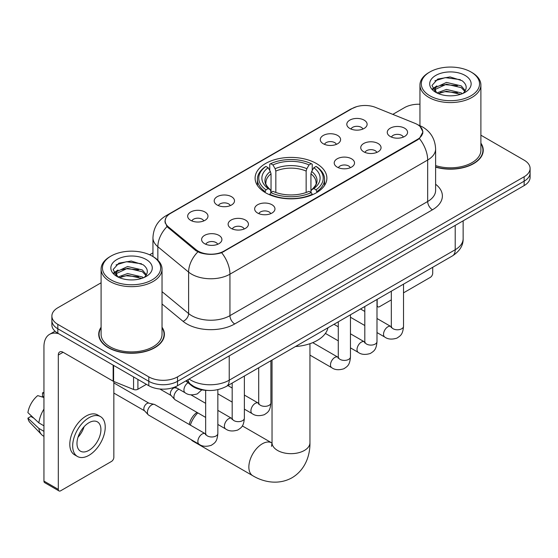 <?xml version="1.0" encoding="UTF-8"?>
<svg xmlns="http://www.w3.org/2000/svg" width="558" height="558" viewBox="0 0 558 558"><rect width="100%" height="100%" fill="white"/><g stroke="black" fill="none" stroke-linecap="round" stroke-linejoin="round"><path stroke-width="0.84" d="M316.365 163.487A35.886 20.716 0 0 0 277.256 158.995A35.886 20.716 0 0 0 255.104 178.135A35.886 20.716 0 0 0 265.615 192.782A35.886 20.716 0 0 0 304.724 197.274A35.886 20.716 0 0 0 326.876 178.135A35.886 20.716 0 0 0 316.365 163.487M323.256 143.748A10.156 5.866 180 0 1 321.241 142.088A10.156 5.866 180 0 1 324.61 134.806A10.156 5.866 180 0 1 337.625 135.454A10.156 5.866 180 0 1 339.641 142.088A10.156 5.866 180 0 1 323.256 143.748M336.383 144.355A6.096 3.515 0 0 0 334.751 142.646A6.096 3.515 0 0 0 328.746 141.753A6.096 3.515 0 0 0 324.498 144.355M217.167 205.002A10.156 5.866 180 0 1 215.151 203.342A10.156 5.866 180 0 1 218.513 196.053A10.156 5.866 180 0 1 231.528 196.709A10.156 5.866 180 0 1 233.544 203.342A10.156 5.866 180 0 1 217.167 205.002M230.294 205.609A6.096 3.515 0 0 0 228.654 203.9A6.096 3.515 0 0 0 222.649 203.007A6.096 3.515 0 0 0 218.401 205.609M190.641 220.319A10.156 5.866 180 0 1 188.625 218.659A10.156 5.866 180 0 1 191.987 211.37A10.156 5.866 180 0 1 205.002 212.026A10.156 5.866 180 0 1 207.018 218.659A10.156 5.866 180 0 1 190.641 220.319M203.768 220.926A6.096 3.515 0 0 0 202.129 219.21A6.096 3.515 0 0 0 196.13 218.317A6.096 3.515 0 0 0 191.875 220.926M349.782 128.438A10.156 5.866 180 0 1 347.767 126.778A10.156 5.866 180 0 1 351.128 119.489A10.156 5.866 180 0 1 364.144 120.144A10.156 5.866 180 0 1 366.16 126.778A10.156 5.866 180 0 1 349.782 128.438M362.909 129.044A6.096 3.515 0 0 0 361.27 127.329A6.096 3.515 0 0 0 355.272 126.436A6.096 3.515 0 0 0 351.017 129.044M363.718 151.79A10.156 5.866 180 0 1 361.703 150.137A10.156 5.866 180 0 1 365.065 142.848A10.156 5.866 180 0 1 378.08 143.504A10.156 5.866 180 0 1 380.096 150.137A10.156 5.866 180 0 1 363.718 151.79M376.838 152.404A6.096 3.515 0 0 0 375.206 150.688A6.096 3.515 0 0 0 369.201 149.795A6.096 3.515 0 0 0 364.953 152.404M337.192 167.107A10.156 5.866 180 0 1 335.177 165.447A10.156 5.866 180 0 1 338.539 158.158A10.156 5.866 180 0 1 351.554 158.814A10.156 5.866 180 0 1 353.57 165.447A10.156 5.866 180 0 1 337.192 167.107M350.319 167.714A6.096 3.515 0 0 0 348.68 165.998A6.096 3.515 0 0 0 342.682 165.112A6.096 3.515 0 0 0 338.427 167.714M257.622 213.044A10.156 5.866 180 0 1 255.606 211.391A10.156 5.866 180 0 1 258.968 204.102A10.156 5.866 180 0 1 271.983 204.751A10.156 5.866 180 0 1 273.999 211.391A10.156 5.866 180 0 1 257.622 213.044M270.749 213.651A6.096 3.515 0 0 0 269.109 211.942A6.096 3.515 0 0 0 263.104 211.05A6.096 3.515 0 0 0 258.856 213.651M231.096 228.361A10.156 5.866 180 0 1 229.08 226.701A10.156 5.866 180 0 1 232.442 219.413A10.156 5.866 180 0 1 245.457 220.068A10.156 5.866 180 0 1 247.473 226.701A10.156 5.866 180 0 1 231.096 228.361M244.223 228.968A6.096 3.515 0 0 0 242.584 227.252A6.096 3.515 0 0 0 236.585 226.36A6.096 3.515 0 0 0 232.33 228.968M204.57 243.672A10.156 5.866 180 0 1 202.554 242.012A10.156 5.866 180 0 1 205.923 234.73A10.156 5.866 180 0 1 218.938 235.378A10.156 5.866 180 0 1 220.954 242.012A10.156 5.866 180 0 1 204.57 243.672M217.697 244.278A6.096 3.515 0 0 0 216.065 242.57A6.096 3.515 0 0 0 210.059 241.677A6.096 3.515 0 0 0 205.811 244.278M390.237 136.48A10.156 5.866 180 0 1 388.222 134.82A10.156 5.866 180 0 1 391.59 127.531A10.156 5.866 180 0 1 404.599 128.187A10.156 5.866 180 0 1 406.615 134.82A10.156 5.866 180 0 1 390.237 136.48M403.364 137.087A6.096 3.515 0 0 0 401.732 135.371A6.096 3.515 0 0 0 395.727 134.485A6.096 3.515 0 0 0 391.479 137.087M414.943 123.325A18.281 10.553 180 0 1 417.384 124.511A18.281 10.553 180 0 1 422.741 131.974A18.281 10.553 180 0 1 417.384 139.437L223.96 251.107A18.281 10.553 180 0 1 196.06 249.698L168.453 226.939A18.281 10.553 180 0 1 165.147 220.884A18.281 10.553 180 0 1 170.504 213.421L352.112 108.573A18.281 10.553 180 0 1 375.52 107.394L414.943 123.325M207.276 390.391A20.311 11.725 180 0 1 191.296 385.397L185.856 380.912M101.089 327.239A32.838 18.958 0 0 0 98.724 334.312A32.838 18.958 0 0 0 108.343 347.718A32.838 18.958 0 0 0 144.124 351.826A32.838 18.958 0 0 0 164.401 334.312A32.838 18.958 0 0 0 162.029 327.239M99.059 336.021A32.838 18.958 0 0 0 98.947 336.523M420.118 126.533L422.978 131.862L419.4 138.558L417.621 139.842L221.666 252.718C214.418 254.901 207.171 254.901 199.924 252.718L195.823 250.64L166.988 226.632L164.91 221.359L165.845 217.997M101.089 282.794L57.83 307.772A20.311 11.725 0 0 0 51.88 316.065L51.88 324.909A20.311 11.725 0 0 0 57.83 333.203L148.798 385.724L148.798 381.302A20.311 11.725 0 0 0 177.521 381.302L524.15 181.176A20.311 11.725 0 0 0 530.1 172.882A20.311 11.725 0 0 1 524.15 181.176L177.521 381.302A20.311 11.725 0 0 1 148.798 381.302L57.83 328.781L148.798 381.302L148.798 376.88A20.311 11.725 0 0 0 177.521 376.88L524.15 176.753A20.311 11.725 0 0 0 530.1 168.46A20.311 11.725 0 0 0 524.15 160.167L480.891 135.189M51.88 320.487A20.311 11.725 0 0 0 57.83 328.781A20.311 11.725 0 0 1 51.88 320.487M435.61 167.142A32.838 18.958 0 0 0 483.256 150.221A32.838 18.958 0 0 0 480.891 143.148M419.951 104.234A20.311 11.725 0 0 0 404.459 107.652L392.804 114.376M152.955 252.858L149.614 254.783M51.88 316.065A20.311 11.725 0 0 0 57.83 324.358L148.798 376.88M164.178 336.523A32.838 18.958 0 0 0 164.059 336.021M483.033 152.432A32.838 18.958 0 0 0 482.921 151.922M148.798 385.724A20.311 11.725 0 0 0 177.521 385.724L524.15 185.598A20.311 11.725 0 0 0 530.1 177.304L530.1 168.46M376.992 305.184L377.166 305.289A3.383 1.953 120 0 0 377.871 306.837A3.383 1.953 120 0 0 379.566 306.67L391.325 299.876M403.518 292.845L430.309 277.375A3.383 1.953 120 0 0 432.708 273.225L432.708 267.303M377.166 305.289L377.166 299.367M429.834 95.767A29.114 16.81 0 0 0 471.008 95.767A29.114 16.81 0 0 0 471.008 71.989L471.963 72.547A30.467 17.591 0 0 1 480.891 84.983A30.467 17.591 0 0 1 462.08 101.235A30.467 17.591 0 0 1 428.879 97.42A30.467 17.591 0 0 1 419.951 84.983A30.467 17.591 0 0 1 428.879 72.547L429.834 71.989A29.114 16.81 0 0 0 429.834 95.767M435.61 165.593A30.467 17.591 0 0 0 480.891 150.221L480.891 84.983M435.61 166.919A32.497 18.763 0 0 0 482.921 150.221A32.497 18.763 0 0 0 480.891 143.692M436.893 92.921L446.463 89.447L461.243 92.9L462.289 93.681M438.323 93.591L446.463 91.205L460.65 94.281M436.607 92.795L435.121 89.503L435.638 87.501L446.463 82.424L461.243 85.883L465.302 90.682M435.156 91.826L435.121 89.503M435.219 90.382L435.638 89.259L446.463 84.181L461.243 87.634L464.835 91.414M462.938 93.409A15.303 8.837 0 0 0 463.586 92.83C467.492 88.576 466.976 84.53 462.045 80.687L450.069 76.927L437.723 79.076L431.99 85.43L435.707 92.237M465.072 75.421A20.716 11.962 0 0 0 435.812 75.393A20.716 11.962 0 0 0 435.679 92.286A20.716 11.962 0 0 0 435.77 92.335A20.716 11.962 0 0 0 465.163 92.286A20.716 11.962 0 0 0 465.072 75.421M464.891 92.44L466.376 91.421M471.963 72.547L471.008 71.989A29.114 16.81 0 0 0 429.834 71.989M434.884 80.819L445.256 77.639L460.329 79.648M432.889 89.364L435.714 87.362M440.388 85.541L445.256 84.656L457.448 85.702M440.388 92.558L445.256 91.679L457.448 92.726M432.569 88.799L436.893 85.897M189.253 424.492A12.185 7.038 -60 0 1 197.016 412.418M197.811 412.878A18.958 10.944 120 0 0 190.313 425.105M191.171 439.669A18.958 10.944 120 0 0 192.942 441.176L252.788 475.73A18.958 10.944 -60 0 1 249.879 460.538A18.958 10.944 -60 0 1 262.267 443.826A18.958 10.944 -60 0 1 271.746 442.892L272.032 443.052M264.973 192.405L265.936 189.839A32.231 18.609 0 0 1 265.936 166.43L268.147 167.714A29.114 16.81 0 0 0 268.147 188.555L270.337 189.804L271.042 192.412M271.042 191.352L271.042 173.845L270.337 171.48L268.147 167.714M269.758 170.483L269.758 164.219L270.721 163.668A32.231 18.609 0 0 1 311.259 163.668L309.041 164.945A29.114 16.81 0 0 0 272.939 164.945L275.122 168.718L275.833 171.083L275.833 192.489M306.147 192.489L306.147 171.083L306.858 168.718L309.041 164.945M295.468 346.532A37.24 21.497 0 0 0 327.958 327.776M269.758 194.261A33.585 19.39 0 0 0 312.222 194.261L311.259 192.601A32.231 18.609 0 0 1 270.721 192.601L269.758 194.84M312.222 194.84L312.222 194.261M265.936 166.43L264.973 166.982A33.585 19.39 0 0 0 257.405 179.244A33.585 19.39 0 0 0 264.973 191.499M311.259 163.668L312.222 164.219L312.222 170.483M270.721 192.601L272.939 191.324A29.114 16.81 0 0 0 309.041 191.324L311.259 192.601M268.147 188.555L265.936 189.839M272.939 164.945L270.721 163.668M270.337 171.48A26.045 15.038 0 0 0 270.337 189.804L270.463 189.88C266.759 186.302 265.252 183.875 265.936 182.599A25.054 14.466 0 0 1 271.042 173.845M317.007 191.499A33.585 19.39 0 0 0 324.575 179.244A33.585 19.39 0 0 0 317.007 166.982L316.044 166.43A32.231 18.609 0 0 1 316.044 189.839L317.007 192.405M316.044 189.839L313.833 188.555A29.114 16.81 0 0 0 313.833 167.714L316.044 166.43M313.833 167.714L311.643 171.48L310.939 173.845L310.939 191.352L311.643 189.804L313.833 188.555M310.939 173.845A25.054 14.466 0 0 1 316.044 182.599C316.721 183.882 315.214 186.316 311.517 189.88L311.643 189.804A26.045 15.038 0 0 0 311.643 171.48M310.939 192.412L310.939 191.352M205.658 417.412L175.191 399.821A6.096 3.515 -60 0 1 174.703 399.423A6.096 3.515 -60 0 1 173.929 397.031A6.096 3.515 -60 0 1 178.239 389.568A6.096 3.515 -60 0 1 178.958 389.226M174.703 399.423L170.894 395.308A4.401 2.539 -60 0 1 170.343 393.578A4.401 2.539 -60 0 1 173.454 388.187A4.401 2.539 -60 0 1 175.233 387.803L177.311 388.27M217.85 389.665L217.85 433.461C217.153 442.055 214.677 442.975 211.273 445.319C206.244 446.874 202.191 446.526 199.129 444.266L148.672 415.131A6.096 3.515 -60 0 1 148.177 414.74A6.096 3.515 -60 0 1 147.41 412.341A6.096 3.515 -60 0 1 151.713 404.878A6.096 3.515 -60 0 1 154.175 404.355A6.096 3.515 -60 0 1 154.761 404.578L205.644 433.936M148.177 414.74L144.376 410.618A4.401 2.539 -60 0 1 143.818 408.888A4.401 2.539 -60 0 1 146.928 403.497A4.401 2.539 -60 0 1 148.707 403.113L154.175 404.355M137.903 379.433L137.903 389.247L146.405 384.343M58.841 333.789A27.084 15.638 -120 0 0 49.557 334.354A27.084 15.638 -120 0 0 43.943 346.748L43.943 481.087L58.311 489.38L58.311 355.041A6.773 3.906 60 0 1 59.713 351.945A6.773 3.906 60 0 1 63.096 352.279L113.155 381.184L113.155 365.148M58.311 489.38A3.383 1.953 120 0 0 59.008 490.928L44.647 482.642A3.383 1.953 -60 0 1 43.943 481.087M59.008 490.928A3.383 1.953 120 0 0 60.703 490.761L111.454 461.466A3.383 1.953 120 0 0 113.846 457.316L113.846 381.498M137.903 389.247A3.383 1.953 180 0 1 133.571 389.47L113.609 381.4A3.383 1.953 180 0 1 113.155 381.184M88.952 450.348A16.928 9.772 120 0 0 100.008 435.435A16.928 9.772 120 0 0 97.413 421.869A16.928 9.772 120 0 0 88.952 422.713A16.928 9.772 120 0 0 77.89 437.625A16.928 9.772 120 0 0 80.485 451.192A16.928 9.772 120 0 0 88.952 450.348M78.015 437.228A16.928 9.772 120 0 0 84.091 426.71M43.943 393.285L42.513 392.846L42.513 396.25L43.943 397.08M100.461 416.596L97.587 414.936A23.018 13.294 120 0 0 86.078 416.073A23.018 13.294 120 0 0 71.04 436.363A23.018 13.294 120 0 0 74.57 454.812L77.436 456.465A23.018 13.294 120 0 0 88.952 455.328A23.018 13.294 120 0 0 103.99 435.038A23.018 13.294 120 0 0 100.461 416.596A23.018 13.294 120 0 0 88.952 417.733A23.018 13.294 120 0 0 73.914 438.023A23.018 13.294 120 0 0 77.436 456.465M43.943 409.112A22.341 12.897 120 0 0 38.865 422.88L27.9 412.627A17.605 10.163 120 0 1 37.721 395.615L43.943 397.498M43.943 425.817L38.865 422.88M33.829 418.179L30.843 416.456L27.9 418.151L38.865 428.411L43.943 431.341M38.865 428.411A22.341 12.897 120 0 0 41.62 434.647A22.341 12.897 120 0 0 43.308 435.979L43.943 436.349M43.943 392.448A17.605 10.163 120 0 0 42.513 392.846M27.9 418.151A17.605 10.163 120 0 0 29.979 422.532L41.62 434.647M110.972 279.858A29.114 16.81 0 0 0 152.146 279.858A29.114 16.81 0 0 0 152.146 256.087L153.108 256.638A30.467 17.591 0 0 1 162.029 269.075A30.467 17.591 0 0 1 143.218 285.326A30.467 17.591 0 0 1 110.017 281.511A30.467 17.591 0 0 1 101.089 269.075A30.467 17.591 0 0 1 110.017 256.638L110.972 256.087A29.114 16.81 0 0 0 110.972 279.858M101.089 269.075L101.089 334.312A30.467 17.591 0 0 0 110.017 346.748A30.467 17.591 0 0 0 143.218 350.564A30.467 17.591 0 0 0 162.029 334.312L162.029 269.075M101.089 327.783A32.497 18.763 0 0 0 99.059 334.312A32.497 18.763 0 0 0 108.58 347.578A32.497 18.763 0 0 0 143.999 351.645A32.497 18.763 0 0 0 164.059 334.312A32.497 18.763 0 0 0 162.029 327.783M118.017 277.019L127.601 273.539L142.381 276.998L143.434 277.772M119.468 277.682L127.601 275.296L141.788 278.372M117.752 276.887L116.259 273.601L116.782 271.593L127.601 266.515L142.381 269.974L146.44 274.773M116.301 275.917L116.259 273.601M116.357 274.473L116.782 273.35L127.601 268.272L142.381 271.732L145.973 275.506M144.076 277.5A15.303 8.837 0 0 0 144.724 276.921C148.63 272.667 148.114 268.621 143.183 264.778L131.214 261.018L118.868 263.167L113.134 269.521L116.852 276.329M146.21 259.512A20.716 11.962 0 0 0 116.957 259.484A20.716 11.962 0 0 0 116.817 276.377A20.716 11.962 0 0 0 116.908 276.426A20.716 11.962 0 0 0 146.301 276.377A20.716 11.962 0 0 0 146.21 259.512M146.029 276.531L147.521 275.512M153.108 256.638L152.146 256.087A29.114 16.81 0 0 0 110.972 256.087M116.029 264.917L126.394 261.73L141.474 263.739M114.027 273.455L116.859 271.453M121.532 269.633L126.394 268.747L138.593 269.793M121.532 276.649L126.394 275.771L138.593 276.817M113.713 272.89L118.031 269.995M168.453 226.939L168.453 228.076M196.06 249.698L196.06 250.828M223.96 251.107L223.96 251.651M417.384 139.437L417.384 139.981M191.296 384.797L191.296 385.397M435.61 184.238A33.857 19.544 180 0 1 432.464 209.787L234.737 323.947A6.773 3.906 60 0 1 229.945 315.654L427.679 201.494A27.084 15.638 0 0 0 435.61 190.438L435.61 148.972A27.084 15.638 180 0 1 427.679 160.027A23.701 13.685 -120 0 0 419.4 138.558M234.737 323.947A33.857 19.544 180 0 1 186.86 323.947A33.857 19.544 180 0 1 183.066 321.338L162.029 303.991M197.846 251.895A23.701 15.847 129.5 0 0 188.611 272.102L188.611 313.561A27.084 15.638 0 0 0 191.645 315.654A27.084 15.638 0 0 0 229.945 315.654L229.945 274.187A27.084 15.638 180 0 1 191.645 274.187A27.084 15.638 180 0 1 188.611 272.102L157.851 246.741A27.084 15.638 180 0 1 152.955 237.771L152.955 256.547M435.61 148.972C435.149 139.235 430.874 131.932 422.769 127.071L419.351 125.404A23.701 11.097 112 0 0 418.34 125.111M221.666 252.718A23.701 13.685 60 0 1 229.945 274.187L427.679 160.027L427.679 201.494A6.773 3.906 60 0 0 432.464 209.787M168.349 214.921A23.701 13.685 -120 0 0 165.796 215.869C157.691 220.731 153.415 228.034 152.955 237.771M165.796 215.869L350.354 109.312A23.701 13.685 60 0 1 352.154 108.552M166.988 226.632A23.701 15.847 129.5 0 0 157.851 246.741L157.851 260.188M177.521 376.88L177.521 385.724M524.15 176.753L524.15 185.598M57.83 324.358L57.83 333.203M162.029 291.646L188.611 313.561A6.773 4.527 -50.5 0 1 183.066 321.338M189.106 379.035A27.084 15.638 0 0 0 190.927 380.193A27.084 15.638 0 0 0 229.226 380.193L455.209 249.726A27.084 15.638 0 0 0 463.14 238.671C463.335 245.394 459.757 251.142 452.405 255.927L226.422 386.394A13.538 7.819 60 0 0 229.226 380.193L229.226 355.871M455.209 225.404L455.209 249.726A13.538 7.819 60 0 1 452.405 255.927M188.011 379.67A13.538 9.061 129.5 0 0 190.369 384.071L186.26 380.682M309.948 343.693L309.948 442.724A18.958 10.944 180 0 1 304.396 450.459A18.958 10.944 180 0 1 277.584 450.459A18.958 10.944 180 0 1 272.032 442.724L271.523 446.358M306.147 171.083A25.054 14.466 0 0 0 275.833 171.083M306.858 168.718A26.045 15.038 0 0 0 275.122 168.718M403.518 284.155L403.518 326.27A6.096 3.515 180 0 1 401.453 328.906A6.096 3.515 180 0 1 393.111 328.76A6.096 3.515 180 0 1 391.325 326.27L391.13 327.588L391.674 327.134M403.518 326.27C402.82 334.863 400.344 335.783 396.94 338.127C391.904 339.683 387.859 339.334 384.797 337.074A6.096 3.515 -60 0 1 383.862 332.191A6.096 3.515 -60 0 1 387.845 326.821A6.096 3.515 -60 0 1 388.117 326.674A6.096 3.515 -60 0 1 390.893 326.521L391.311 326.737M376.992 299.465L376.992 341.58A6.096 3.515 180 0 1 374.927 344.223A6.096 3.515 180 0 1 366.585 344.07A6.096 3.515 180 0 1 364.806 341.58L364.604 342.898L365.155 342.445M376.992 341.58C376.301 350.173 373.818 351.094 370.414 353.437C365.385 355 361.333 354.644 358.278 352.391A6.096 3.515 -60 0 1 357.343 347.501A6.096 3.515 -60 0 1 361.319 342.138A6.096 3.515 -60 0 1 361.591 341.991A6.096 3.515 -60 0 1 364.367 341.831L364.786 342.054M350.466 314.782L350.466 356.897A6.096 3.515 180 0 1 348.401 359.533A6.096 3.515 180 0 1 340.066 359.38A6.096 3.515 180 0 1 338.281 356.897L338.085 358.208L338.629 357.762M350.466 356.897C349.775 365.49 347.299 366.404 343.895 368.754C338.859 370.31 334.814 369.961 331.752 367.701A6.096 3.515 -60 0 1 330.817 362.819A6.096 3.515 -60 0 1 334.8 357.448A6.096 3.515 -60 0 1 335.065 357.301A6.096 3.515 -60 0 1 337.841 357.148L338.26 357.364M270.895 360.719L270.895 402.834A6.096 3.515 180 0 1 268.83 405.478A6.096 3.515 180 0 1 260.495 405.324A6.096 3.515 180 0 1 258.71 402.834L258.514 404.152L259.058 403.699M270.895 402.834C270.205 411.427 267.728 412.348 264.325 414.692C259.289 416.247 255.243 415.898 252.181 413.638A6.096 3.515 -60 0 1 251.246 408.756A6.096 3.515 -60 0 1 255.229 403.385A6.096 3.515 -60 0 1 255.494 403.239A6.096 3.515 -60 0 1 258.27 403.085L258.689 403.308M244.369 376.036L244.369 418.151A6.096 3.515 180 0 1 242.305 420.788A6.096 3.515 180 0 1 233.969 420.634A6.096 3.515 180 0 1 232.184 418.151L231.989 419.463L232.533 419.016M244.369 418.151C243.679 426.744 241.202 427.658 237.799 430.009C232.763 431.564 228.717 431.215 225.655 428.956A6.096 3.515 -60 0 1 224.721 424.073A6.096 3.515 -60 0 1 228.703 418.702A6.096 3.515 -60 0 1 228.975 418.556A6.096 3.515 -60 0 1 231.751 418.402L232.163 418.619M217.85 433.461A6.096 3.515 180 0 1 215.786 436.098A6.096 3.515 180 0 1 207.443 435.951A6.096 3.515 180 0 1 205.658 433.461L205.463 434.78L206.007 434.326M199.129 444.266A6.096 3.515 -60 0 1 198.195 439.383A6.096 3.515 -60 0 1 202.177 434.012A6.096 3.515 -60 0 1 202.449 433.866A6.096 3.515 -60 0 1 205.225 433.712M175.024 386.952L185.2 392.825A6.096 3.515 -60 0 1 184.224 388.082A6.096 3.515 -60 0 1 188.032 382.704M58.311 355.041L63.096 352.279M113.609 365.406L113.609 381.4M133.571 389.47L133.571 376.929M165.147 220.884L165.147 223.13M422.741 131.974L422.741 133.585M350.354 109.312L356.548 106.69M419.351 125.404L417.879 124.804M226.422 386.394C215.528 391.869 204.633 391.869 193.731 386.394L190.369 384.071M463.14 238.671L463.14 220.822M377.871 306.837L376.992 306.328M482.921 152.934L482.921 150.221M419.951 125.655L419.951 84.983M309.948 442.724C310.199 455.168 305.372 469.794 292.057 477.739C278.526 485.293 263.439 482.168 252.788 475.73M257.405 185.437L257.405 179.244M324.575 185.437L324.575 179.244M271.746 442.892L242.332 425.907M272.032 360.063L272.032 442.724M384.797 337.074L376.992 332.568M364.806 325.53L350.466 317.251M391.325 291.192L391.325 326.27M390.893 326.521L376.992 318.492M364.806 311.455L360.51 308.979M358.278 352.391L350.466 347.878M338.281 340.84L325.405 333.412M364.806 306.502L364.806 341.58M364.367 341.831L350.466 333.81M338.281 326.772L333.991 324.296M331.752 367.701L309.948 355.111M338.281 321.82L338.281 356.897M337.841 357.148L312.731 342.647M252.181 413.638L244.369 409.133M232.184 402.095L217.85 393.822M258.71 367.757L258.71 402.834M258.27 403.085L244.369 395.064M232.184 388.026L227.894 385.55M225.655 428.956L217.85 424.45M159.839 389.003L171.055 395.476M232.184 383.067L232.184 418.151M231.751 418.402L217.85 410.374M205.658 403.336L190.955 394.848M174.354 387.217L175.456 387.852M113.846 393.076L144.529 410.793M205.658 390.328L205.658 433.461M113.846 382.914L148.93 403.169M185.2 392.825C188.199 395.078 192.252 395.427 197.344 393.878L201.829 389.854M49.557 334.354L55.033 331.187M164.059 337.025L164.059 334.312M99.059 337.025L99.059 334.312"/></g></svg>
